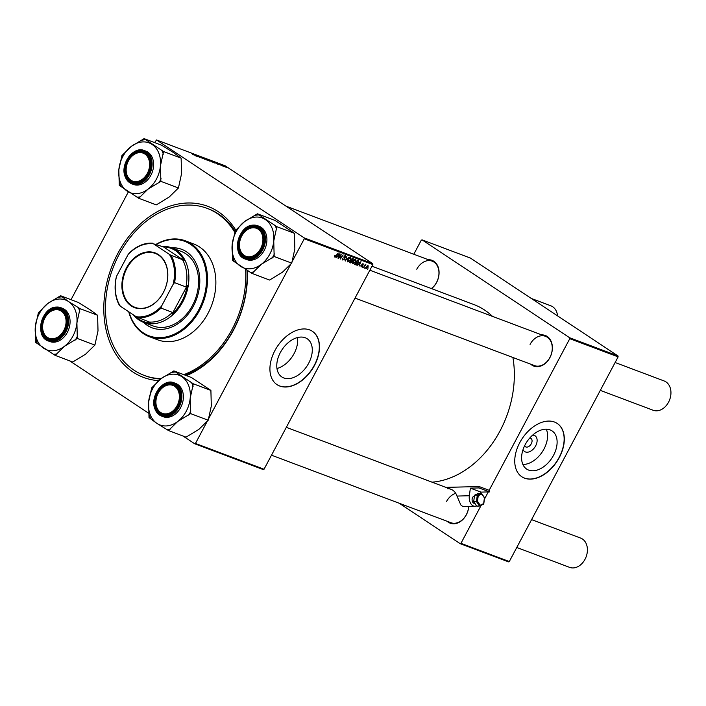 <?xml version="1.0" encoding="UTF-8"?>
<svg xmlns="http://www.w3.org/2000/svg" width="706" height="706" viewBox="0 0 706 706"><rect width="100%" height="100%" fill="white"/><g stroke="black" fill="none" stroke-linecap="round" stroke-linejoin="round"><path stroke-width="1.06" d="M532.677 435.09A9.443 6.142 -56.4 0 1 535.651 445.857A9.443 6.142 -56.4 0 1 528.856 451.955A9.443 6.142 -56.4 0 1 523.031 449.634M524.637 445.733A4.977 3.239 123.6 0 0 525.458 446.748A4.977 3.239 123.6 0 0 531.291 443.756A4.977 3.239 123.6 0 0 530.965 438.452A4.977 3.239 123.6 0 0 529.712 438.082M553.53 455.326A22.927 14.923 123.6 0 0 552.03 430.881A22.927 14.923 123.6 0 0 525.185 444.656A22.927 14.923 123.6 0 0 526.685 469.093A22.927 14.923 123.6 0 0 553.53 455.326M522.881 464.469A22.927 14.923 123.6 0 0 543.991 448.998A22.927 14.923 123.6 0 0 546.285 429.177M559.311 457.55A31.999 20.827 123.6 0 0 557.228 423.441A31.999 20.827 123.6 0 0 519.757 442.662A31.999 20.827 123.6 0 0 521.849 476.779A31.999 20.827 123.6 0 0 559.311 457.55M521.76 476.718A31.999 20.827 123.6 0 0 559.134 457.435A31.999 20.827 123.6 0 0 557.131 423.379M276.973 368.506A22.927 14.923 123.6 0 0 294.12 353.521A22.927 14.923 123.6 0 0 297.5 337.547M280.353 352.532A22.927 14.923 -56.4 0 1 307.198 338.756A22.927 14.923 -56.4 0 1 308.698 363.193A22.927 14.923 -56.4 0 1 281.853 376.969A22.927 14.923 -56.4 0 1 280.353 352.532M314.488 365.426A31.999 20.827 123.6 0 0 312.396 331.308A31.999 20.827 123.6 0 0 274.925 350.538A31.999 20.827 123.6 0 0 277.017 384.646A31.999 20.827 123.6 0 0 314.488 365.426M276.928 384.594A31.999 20.827 123.6 0 0 314.302 365.302A31.999 20.827 123.6 0 0 312.308 331.255M468.793 506.414A16.353 12.284 110.6 0 1 466.348 514.762A16.353 12.284 110.6 0 1 447.136 521.275M271.501 455.193L450.922 522.705A15.647 11.746 -69.4 0 0 466.339 514.63A15.647 11.746 -69.4 0 0 468.696 506.414M455.714 493.309A15.647 11.746 -69.4 0 0 446.536 501.498M541.687 334.882A16.353 12.284 110.6 0 1 549.886 357.651A16.353 12.284 110.6 0 1 530.674 364.164M355.039 298.082L534.46 365.593A15.647 11.746 -69.4 0 0 549.877 357.518A15.647 11.746 -69.4 0 0 545.482 336.312A15.647 11.746 -69.4 0 0 530.074 344.387M428.383 259.729A16.353 12.284 110.6 0 1 436.582 282.497A16.353 12.284 110.6 0 1 431.542 288.622M431.331 288.542A15.647 11.746 -69.4 0 0 436.564 282.365A15.647 11.746 -69.4 0 0 432.178 261.158A15.647 11.746 -69.4 0 0 416.769 269.233M158.691 380.64A91.383 68.623 110.6 0 1 117.805 253.507A91.383 68.623 110.6 0 1 235.839 230.253M247.365 270.566A91.383 68.623 110.6 0 1 233.448 330.214A91.383 68.623 110.6 0 1 186.455 375.636M185.113 375.133A89.247 67.026 -69.4 0 0 233.412 329.817A89.247 67.026 -69.4 0 0 246.95 270.319M235.195 231.286A89.247 67.026 -69.4 0 0 208.376 208.826L207.061 208.332A89.247 67.026 -69.4 0 0 119.155 254.407A89.247 67.026 -69.4 0 0 144.192 375.398A89.247 67.026 -69.4 0 0 161.092 378.654M432.072 482.18A93.166 69.956 -69.4 0 0 500.06 430.863A93.166 69.956 -69.4 0 0 512.909 357.483M221.834 165.689L221.137 165.292L221.834 165.689M223.996 166.501L223.29 166.104L223.996 166.501M212.347 162.124L208.95 160.059L211.818 161.489M216.504 163.677L214.439 162.001L218.401 164.392L216.504 163.677M209.92 161.197L206.055 158.841L209.77 160.994M204.749 159.256L200.716 156.838L204.749 159.256M192.853 154.588L191.794 153.476L194.044 154.985L192.853 154.588M197.98 156.706L195.032 154.693L198.924 156.926L197.009 155.435L199.639 157.332L195.747 155.099L197.98 156.706M264.035 469.243L263.25 469.569L194.679 443.765L195.465 443.439L264.035 469.243L372.847 264.582L304.277 238.778L304.162 237.86L372.733 263.665L225.135 165.769L156.564 139.964L154.57 142.577M304.162 237.86L156.564 139.964M195.447 155.752L193.382 154.076L197.345 156.467L195.447 155.752M202.287 158.338L199.286 156.282L202.216 158.312M207.229 160.2L203.84 158.135L206.699 159.565M218.939 164.383L220.572 165.028L218.939 164.383M214.712 163.007L211.173 160.765L214.783 162.857M225.479 167.066L223.802 166.175L225.02 166.581M223.802 166.175L223.246 165.786M222.761 166.034L220.528 164.533L222.761 166.034M221.543 165.01L221.966 165.566M226.953 167.613L226.247 167.216L226.953 167.613M71.032 299.688L128.351 191.891M194.679 443.765L182.951 435.981M149.028 413.478L69.647 360.828M362.513 267.433L362.919 266.833L362.24 267.247M364.667 268.245L365.073 267.645L364.393 268.059M352.691 263.726L352.894 261.617L354.35 259.843L355.612 259.526L355.639 261.873L352.806 263.832M357.183 265.43L360.978 261.617L359.08 266.136L359.283 264.785L358.198 264.379L356.892 265.235M350.6 262.95L349.364 262.482L352.206 258.317L353.379 258.846L352.206 261.926L350.6 262.95L349.532 262.244M345.419 260.999L346.867 256.304L345.605 260.32L349.091 257.143L345.049 260.752M334.565 256.922L334.9 255.475L335.076 256.56L338.271 253.066L336.188 256.128L334.662 257.002M334.741 255.722L335.076 256.56M338.659 258.458L341.183 254.169L340.433 258.325L343.16 254.91L340.31 259.076L341.06 254.919L338.377 258.272M195.465 443.439L207.52 420.767M208.296 419.311L291.057 263.656M291.834 262.2L304.277 238.778M336.127 257.505L339.921 253.692L338.024 258.219L338.227 256.86L337.133 256.454L335.835 257.311M342.542 259.879L342.728 258.281L343.187 259.614L344.201 259.12L344.034 256.56L345.508 255.722L345.684 257.425L345.225 256.234L344.36 256.649L344.546 259.199L342.701 260.02M342.489 258.811L343.187 259.614M345.331 256.287L344.643 255.846L345.331 256.287M347.573 261.802L347.784 259.693L349.232 257.919L350.494 257.602L350.529 259.949L347.696 261.908M363.025 263.744L363.237 264.979L362.796 264.132L362.231 264.45L362.328 266.33L361.093 266.965L360.925 265.544L361.313 266.577L361.993 266.241L361.869 264.397L363.166 263.815M362.893 264.918L362.354 263.841L362.884 264.176M355.392 264.75L354.483 264.406L357.324 260.24L358.454 260.735L358.207 262.72L355.939 264.829L354.606 264.229M365.867 268.704L365.99 267.292L368.082 265.65L368.117 267.256L365.964 268.783M363.44 267.777L365.178 264.626L365.073 265.368L365.973 264.856L363.158 267.592M367.632 269.357L368.038 268.757L367.349 269.171M509.3 561.535L508.523 561.861L460.171 543.664L460.947 543.338L509.3 561.535L618.121 356.874L569.768 338.686L569.654 337.759L617.997 355.956L470.408 258.061L422.056 239.863L421.27 240.19L413.804 254.239M569.654 337.759L422.056 239.863M460.171 543.664L399.252 503.263M460.947 543.338L481.174 505.302M484.404 499.23L488.287 491.923M489.152 490.308L569.768 338.686M492.444 316.35A93.166 69.956 -69.4 0 0 473.92 304.568L371.983 266.215M617.997 355.956L618.121 356.874M372.733 263.665L372.847 264.582M144.192 375.398L145.507 375.892A89.247 67.026 -69.4 0 0 160.544 379.069M337.044 256.075L338.227 256.86M338.695 254.875L337.583 256.004L338.456 256.34L339.427 254.081L338.412 254.681M348.967 258.122L348.129 261.476L350.529 259.949M350.229 259.773L350.317 258.158L349.611 257.69L350.211 258.105L349.302 258.343M347.37 260.973L347.952 261.361M347.37 260.982L348.129 261.476M351.023 260.055L352.294 260.893M352.197 258.925L351.314 260.223L352.956 259.887L351.923 258.74M351.994 258.625L352.956 259.887M350.979 260.708L350.026 262.12L350.953 262.438L351.897 261.794L350.705 260.523M351.844 261.061L350.811 260.364L351.897 261.794M361.781 265.227L362.478 265.694M358.101 264L359.283 264.785M359.751 262.8L358.639 263.929L359.513 264.265L360.484 261.997L359.469 262.606M354.739 264.035L355.939 264.829M357.315 260.849L355.136 264.044L357.907 262.57L358.145 261.246L357.033 260.664M354.421 260.276L353.203 261.758L353.247 263.4L355.347 261.705L355.33 260.029L354.085 260.046M354.712 259.623L355.427 260.082L354.721 259.614M367.852 266.038L366.335 267.362L366.29 268.448L367.8 267.133L367.376 265.721L367.852 266.038M194.265 154.693L195.641 155.479L194.203 154.808M204.634 158.4L206.884 159.962L204.325 158.347M206.84 160.041L206.39 159.344M206.69 159.185L208.42 160.085L206.646 159.265M207.82 159.997L209.603 160.968L207.776 160.077M215.321 162.618L216.707 163.404L215.259 162.733M211.809 161.109L214.227 162.715L211.765 161.189M214.183 162.804L213.962 162.186M209.744 160.324L211.994 161.886L209.444 160.271M211.959 161.965L211.5 161.277M223.625 165.769L225.188 166.881L224.049 166.334M225.161 166.934L224.737 166.378M158.206 393.127A14.932 11.217 -69.4 0 0 160.686 412.498A14.932 11.217 -69.4 0 0 177.1 405.659A14.932 11.217 -69.4 0 0 174.62 386.288A14.932 11.217 -69.4 0 0 158.206 393.127M177.991 406.126A15.647 11.746 110.6 0 1 162.583 414.201A15.647 11.746 110.6 0 1 158.188 392.995A15.647 11.746 110.6 0 1 173.605 384.92A15.647 11.746 110.6 0 1 177.991 406.126M516.774 547.485L569.601 567.368A15.647 11.746 -69.4 0 0 585.018 559.284A15.647 11.746 -69.4 0 0 580.623 538.078L531.583 519.625M44.893 317.974A14.932 11.217 -69.4 0 0 47.381 337.344A14.932 11.217 -69.4 0 0 63.796 330.505A14.932 11.217 -69.4 0 0 61.316 311.143A14.932 11.217 -69.4 0 0 44.893 317.974M64.687 330.973A15.647 11.746 110.6 0 1 49.279 339.048A15.647 11.746 110.6 0 1 44.884 317.841A15.647 11.746 110.6 0 1 60.292 309.766A15.647 11.746 110.6 0 1 64.687 330.973M600.312 390.374L653.138 410.257A15.647 11.746 -69.4 0 0 668.556 402.173A15.647 11.746 -69.4 0 0 664.161 380.966L615.12 362.513M260.638 248.547A14.932 11.217 -69.4 0 0 258.158 229.176A14.932 11.217 -69.4 0 0 241.743 236.016A14.932 11.217 -69.4 0 0 244.223 255.387A14.932 11.217 -69.4 0 0 260.638 248.547M241.734 235.883A15.647 11.746 110.6 0 1 257.143 227.809A15.647 11.746 110.6 0 1 261.529 249.015A15.647 11.746 110.6 0 1 246.12 257.09A15.647 11.746 110.6 0 1 241.734 235.883M147.333 173.394A14.932 11.217 -69.4 0 0 144.854 154.023A14.932 11.217 -69.4 0 0 128.439 160.862A14.932 11.217 -69.4 0 0 130.919 180.233A14.932 11.217 -69.4 0 0 147.333 173.394M128.421 160.73A15.647 11.746 110.6 0 1 143.83 152.655A15.647 11.746 110.6 0 1 148.225 173.861A15.647 11.746 110.6 0 1 132.816 181.936A15.647 11.746 110.6 0 1 128.421 160.73M557.563 315.864A15.647 11.746 -69.4 0 0 550.856 305.813L531.327 298.462M173.861 370.897L191.45 377.516L210.9 390.418L211.315 405.994L208.208 420.238L190.629 413.619L190.214 398.052L193.32 383.808L173.861 370.897L161.03 378.69L151.711 387.815L148.604 402.058L149.019 417.625L156.988 423.423A26.634 19.997 110.6 0 1 150.228 414.704A26.634 19.997 110.6 0 1 148.604 402.058A26.634 19.997 110.6 0 1 161.03 378.69A26.634 19.997 110.6 0 1 181.83 376.686A26.634 19.997 110.6 0 1 190.214 398.052A26.634 19.997 110.6 0 1 177.788 421.42L190.629 413.619M149.257 414.969A29.475 22.133 -69.4 0 0 149.937 416.928A29.475 22.133 -69.4 0 0 150.749 418.782M155.867 408.386A16.353 12.284 110.6 0 1 162.504 386.27A16.353 12.284 110.6 0 1 179.439 390.4A16.353 12.284 110.6 0 1 172.802 412.516A16.353 12.284 110.6 0 1 155.867 408.386M179.359 390.956A15.647 11.746 -69.4 0 0 173.605 384.92A15.647 11.746 -69.4 0 0 159.627 390.683A15.647 11.746 -69.4 0 0 156.82 408.165A15.647 11.746 -69.4 0 0 162.583 414.201A15.647 11.746 -69.4 0 0 176.553 408.43A15.647 11.746 -69.4 0 0 179.359 390.956M163.148 416.699A17.782 13.352 -69.4 0 0 179.033 410.142A17.782 13.352 -69.4 0 0 182.219 390.277A17.782 13.352 -69.4 0 0 175.67 383.42L174.179 382.855A17.782 13.352 110.6 0 1 180.727 389.712A17.782 13.352 110.6 0 1 177.533 409.577A17.782 13.352 110.6 0 1 161.656 416.134A17.782 13.352 110.6 0 1 155.108 409.268A17.782 13.352 110.6 0 1 158.294 389.412A17.782 13.352 110.6 0 1 174.179 382.855C163.104 377.781 149.354 396.843 155.02 409.189C156.405 412.622 158.621 414.934 161.656 416.134L163.148 416.699M208.208 420.238L198.889 429.354L186.057 437.155L168.478 430.536L177.788 421.42A26.634 19.997 -69.4 0 1 156.988 423.423L168.478 430.536M210.9 390.418L193.32 383.808M193.082 386.464A29.475 22.133 -69.4 0 0 191.582 382.652M175.6 372.053A29.475 22.133 -69.4 0 0 171.885 372.406M153.687 386.306A29.475 22.133 -69.4 0 0 151.472 390.471M166.74 429.38A29.475 22.133 -69.4 0 0 170.446 429.027M188.652 415.128A29.475 22.133 -69.4 0 0 190.867 410.963M47.726 303.545A26.634 19.997 110.6 0 1 58.439 299.079A26.634 19.997 110.6 0 1 68.526 301.541L60.557 295.743L47.726 303.545L38.406 312.661L35.3 326.904L35.715 342.481L55.165 355.383L64.484 346.267L77.325 338.474L76.91 322.898L80.016 308.654L68.526 301.541A26.634 19.997 110.6 0 1 76.91 322.898A26.634 19.997 110.6 0 1 64.484 346.267A26.634 19.997 110.6 0 1 43.684 348.27A26.634 19.997 110.6 0 1 35.3 326.904A26.634 19.997 -69.4 0 1 47.726 303.545M62.296 296.899A29.475 22.133 -69.4 0 0 60.442 296.988A29.475 22.133 -69.4 0 0 58.58 297.252M55.783 308.381A16.353 12.284 110.6 0 1 67.123 323.013A16.353 12.284 110.6 0 1 52.915 340.107A16.353 12.284 110.6 0 1 41.566 325.475A16.353 12.284 110.6 0 1 55.783 308.381M53.418 339.577A15.647 11.746 -69.4 0 0 66.576 325.907A15.647 11.746 -69.4 0 0 60.292 309.766A15.647 11.746 -69.4 0 0 56.153 309.237A15.647 11.746 -69.4 0 0 42.995 322.907A15.647 11.746 -69.4 0 0 49.279 339.048A15.647 11.746 -69.4 0 0 53.418 339.577M49.844 341.545A17.782 13.352 -69.4 0 0 54.547 342.145A17.782 13.352 -69.4 0 0 69.506 326.613A17.782 13.352 -69.4 0 0 62.366 308.266L60.875 307.701A17.782 13.352 110.6 0 1 68.014 326.048A17.782 13.352 110.6 0 1 53.056 341.58A17.782 13.352 110.6 0 1 48.352 340.98A17.782 13.352 110.6 0 1 41.213 322.633A17.782 13.352 110.6 0 1 56.171 307.101A17.782 13.352 110.6 0 1 60.875 307.701L56.092 307.092C41.151 307.498 34.382 336.841 48.352 340.98L49.844 341.545M80.016 308.654L97.596 315.264L89.627 309.475L78.137 302.362L60.557 295.743M97.596 315.264L98.01 330.84L94.904 345.084L77.325 338.474M94.904 345.084L85.585 354.2L72.753 362.001L55.165 355.383M53.435 354.235A29.475 22.133 -69.4 0 0 57.142 353.874M75.348 339.974A29.475 22.133 -69.4 0 0 77.563 335.809M79.778 311.311A29.475 22.133 -69.4 0 0 78.278 307.498M40.383 311.152A29.475 22.133 -69.4 0 0 38.168 315.317M35.953 339.815A29.475 22.133 -69.4 0 0 37.444 343.628M257.399 213.786L274.987 220.404L294.437 233.307L276.858 226.697L257.399 213.786L244.567 221.578L235.248 230.703L232.142 244.947L232.556 260.514L252.016 273.425L261.326 264.309A26.634 19.997 110.6 0 1 250.612 268.765A26.634 19.997 110.6 0 1 240.525 266.312A26.634 19.997 110.6 0 1 232.142 244.947A26.634 19.997 110.6 0 1 244.567 221.578A26.634 19.997 110.6 0 1 265.368 219.575A26.634 19.997 110.6 0 1 273.751 240.94L276.858 226.697M250.277 272.269A29.475 22.133 -69.4 0 0 252.121 272.189A29.475 22.133 -69.4 0 0 253.983 271.916M249.756 258.14A16.353 12.284 110.6 0 1 238.416 243.517A16.353 12.284 110.6 0 1 252.624 226.423A16.353 12.284 110.6 0 1 263.965 241.055A16.353 12.284 110.6 0 1 249.756 258.14M253.004 227.279A15.647 11.746 -69.4 0 0 239.837 240.94A15.647 11.746 -69.4 0 0 246.12 257.09A15.647 11.746 -69.4 0 0 250.259 257.619A15.647 11.746 -69.4 0 0 263.426 243.949A15.647 11.746 -69.4 0 0 257.143 227.809A15.647 11.746 -69.4 0 0 253.004 227.279M251.389 260.187A17.782 13.352 -69.4 0 0 266.347 244.655A17.782 13.352 -69.4 0 0 259.208 226.308L257.716 225.744A17.782 13.352 110.6 0 1 264.856 244.091A17.782 13.352 110.6 0 1 249.898 259.623A17.782 13.352 110.6 0 1 245.194 259.023A17.782 13.352 110.6 0 1 238.054 240.675A17.782 13.352 110.6 0 1 253.013 225.143A17.782 13.352 110.6 0 1 257.716 225.744L252.933 225.135C237.993 225.541 231.224 254.875 245.194 259.023L246.685 259.587A17.782 13.352 -69.4 0 0 251.389 260.187M294.437 233.307L294.852 248.883L291.746 263.126L282.426 272.242L269.595 280.044L252.016 273.425M291.746 263.126L274.166 256.507L273.751 240.94A26.634 19.997 -69.4 0 1 261.326 264.309L274.166 256.507M259.137 214.942A29.475 22.133 -69.4 0 0 255.422 215.295M237.225 229.194A29.475 22.133 -69.4 0 0 235.01 233.359M232.795 257.858A29.475 22.133 -69.4 0 0 234.286 261.67M272.189 258.017A29.475 22.133 -69.4 0 0 274.405 253.851M276.62 229.353A29.475 22.133 -69.4 0 0 275.128 225.541M152.064 144.43A26.634 19.997 110.6 0 1 158.824 153.149A26.634 19.997 110.6 0 1 160.447 165.786L163.554 151.543L144.095 138.632L131.263 146.433L121.944 155.549L118.837 169.793L119.252 185.369L138.703 198.271L148.022 189.155L160.862 181.363L160.447 165.786A26.634 19.997 110.6 0 1 148.022 189.155A26.634 19.997 110.6 0 1 127.221 191.158A26.634 19.997 110.6 0 1 118.837 169.793A26.634 19.997 110.6 0 1 131.263 146.433A26.634 19.997 -69.4 0 1 152.064 144.43M163.315 154.199A29.475 22.133 -69.4 0 0 162.636 152.24A29.475 22.133 -69.4 0 0 161.815 150.387M149.663 158.135A16.353 12.284 110.6 0 1 143.036 180.251A16.353 12.284 110.6 0 1 126.1 176.129A16.353 12.284 110.6 0 1 132.737 154.014A16.353 12.284 110.6 0 1 149.663 158.135M127.054 175.9A15.647 11.746 -69.4 0 0 132.816 181.936A15.647 11.746 -69.4 0 0 146.786 176.165A15.647 11.746 -69.4 0 0 149.593 158.691A15.647 11.746 -69.4 0 0 143.83 152.655A15.647 11.746 -69.4 0 0 129.86 158.426A15.647 11.746 -69.4 0 0 127.054 175.9M125.262 176.809A17.782 13.352 110.6 0 1 128.598 157.05A17.782 13.352 110.6 0 1 144.412 150.59C133.337 145.524 119.588 164.577 125.253 176.932C126.639 180.357 128.845 182.677 131.89 183.869L133.381 184.434A17.782 13.352 -69.4 0 0 149.266 177.877A17.782 13.352 -69.4 0 0 152.452 158.012A17.782 13.352 -69.4 0 0 145.904 151.155L144.412 150.59A17.782 13.352 110.6 0 1 150.952 157.447A17.782 13.352 110.6 0 1 147.766 177.312A17.782 13.352 110.6 0 1 131.89 183.869A17.782 13.352 110.6 0 1 125.341 177.012M144.095 138.632L161.674 145.251L173.164 152.364L181.133 158.153L163.554 151.543M181.133 158.153L181.548 173.729L178.441 187.972L160.862 181.363M178.441 187.972L169.122 197.089L156.291 204.89L138.703 198.271M119.49 182.704A29.475 22.133 -69.4 0 0 120.982 186.516M136.973 197.124A29.475 22.133 -69.4 0 0 140.679 196.762M158.885 182.863A29.475 22.133 -69.4 0 0 161.1 178.697M145.833 139.788A29.475 22.133 -69.4 0 0 142.118 140.141M123.921 154.04A29.475 22.133 -69.4 0 0 121.706 158.206M143.521 322.333A41.963 31.505 -69.4 0 0 152.055 327.822A41.963 31.505 -69.4 0 0 193.382 306.166A41.963 31.505 -69.4 0 0 181.61 249.289A41.963 31.505 -69.4 0 0 171.576 247.788M181.83 249.368A41.963 31.505 -69.4 0 0 172.017 247.956M129.004 311.973A50.497 37.912 -69.4 0 0 160.368 337.644A50.497 37.912 -69.4 0 0 198.783 309.749A50.497 37.912 -69.4 0 0 199.542 253.622A50.497 37.912 -69.4 0 0 156.282 244.514M155.982 244.4A51.203 38.451 110.6 0 1 185.307 240.799A51.203 38.451 110.6 0 1 199.674 310.208A51.203 38.451 110.6 0 1 149.24 336.647A51.203 38.451 110.6 0 1 128.73 311.787M149.24 336.647L157.588 339.789A51.203 38.451 -69.4 0 0 208.023 313.349A51.203 38.451 -69.4 0 0 193.656 243.941L185.307 240.799M183.798 374.639A89.247 67.026 -69.4 0 0 232.097 329.323A89.247 67.026 -69.4 0 0 245.609 269.515M161.4 246.438A39.827 29.908 110.6 0 1 171.629 247.806L181.301 251.451A39.827 29.908 110.6 0 1 192.473 305.433A39.827 29.908 110.6 0 1 153.246 325.995L143.574 322.351A39.827 29.908 110.6 0 1 139.029 320.021A39.827 29.908 110.6 0 1 133.478 314.938M235.063 232.742A89.247 67.026 -69.4 0 0 207.061 208.332M143.962 322.501A41.963 31.505 -69.4 0 0 152.275 327.911M158.488 254.637A29.228 21.948 110.6 0 1 163.351 292.549A29.228 21.948 110.6 0 1 131.219 305.927A29.228 21.948 110.6 0 1 126.365 268.015A29.228 21.948 110.6 0 1 158.488 254.637M131.687 305.654A28.805 21.63 -69.4 0 0 134.978 307.339A28.805 21.63 -69.4 0 0 164.427 290.272A28.805 21.63 -69.4 0 0 158.559 255.113A28.805 21.63 -69.4 0 0 155.267 253.428A28.805 21.63 -69.4 0 0 125.818 270.495A28.805 21.63 -69.4 0 0 131.687 305.654M134.943 315.909A39.112 29.37 -69.4 0 0 138.914 319.236A39.112 29.37 -69.4 0 0 150.89 322.951L149.31 322.033A38.406 28.84 -69.4 0 0 172.458 312.396L172.061 314.135L187.266 285.542L185.987 286.945A38.406 28.84 -69.4 0 0 182.492 259.64L184.063 260.558A39.112 29.37 -69.4 0 0 175.415 250.595A39.112 29.37 -69.4 0 0 163.439 246.879L153.537 243.844A37.692 28.302 -69.4 0 0 128.192 254.389L116.525 276.328A37.692 28.302 -69.4 0 0 120.355 306.236L136.179 316.729A37.692 28.302 -69.4 0 0 161.524 306.175L173.191 284.236A37.692 28.302 -69.4 0 0 169.352 254.336L153.537 243.844M171.629 247.806A39.827 29.908 110.6 0 1 176.182 250.136A39.827 29.908 110.6 0 1 184.292 298.753A39.827 29.908 110.6 0 1 143.574 322.351M184.063 260.558L163.439 246.879M172.061 314.135A39.112 29.37 -69.4 0 0 187.266 285.542M169.352 254.336L171.064 255.343A38.406 28.84 110.6 0 1 174.559 282.647L173.191 284.236M182.492 259.64L171.064 255.343M128.192 254.389L129.56 252.801A38.406 28.84 110.6 0 1 152.708 243.164M120.355 306.236L119.526 305.557A38.406 28.84 110.6 0 1 116.031 278.252L116.525 276.328M149.31 322.033L136.179 316.729M185.987 286.945L174.559 282.647M161.524 306.175L161.03 308.098A38.406 28.84 110.6 0 1 137.882 317.735M172.458 312.396L161.03 308.098M474.414 496.247L474.247 496.256A3.556 2.25 88.6 0 0 472.137 498.983A3.556 2.25 88.6 0 0 474.423 503.36L474.891 503.352M476.541 505.778A8.534 5.392 -91.4 0 1 474.829 506.264A8.534 5.392 -91.4 0 1 469.34 495.744L470.381 488.137L480.927 492.108L480.768 493.282M447.516 488.711A15.647 11.746 110.6 0 1 450.957 489.284A15.647 11.746 110.6 0 1 456.985 496.062L460.736 504.816A8.534 5.392 -91.4 0 0 464.098 506.537L474.829 506.264M445.892 487.378L479.136 486.54L478.95 487.925L470.381 488.137M478.95 487.925L489.505 491.897L489.69 490.511L479.136 486.54M489.505 491.897L480.927 492.108M474.556 495.206L478.509 493.335L481.263 493.265L477.318 495.135L478.253 495.691L477.485 501.278L480.186 505.231L479.524 506.043L476.771 506.114L473.691 501.595L476.444 501.525L477.318 495.135L474.556 495.206L473.691 501.595M477.485 501.278L476.444 501.525L479.524 506.043L483.628 504.137M484.351 497.783L481.263 493.265L481.704 494.05L478.253 495.691M480.186 505.231L483.645 503.59L483.478 504.172L479.877 505.875M483.645 503.59L484.404 498.004M343.822 257.249L344.59 257.752M361.737 264.768L362.24 265.094M155.152 408.942A17.35 13.035 -69.4 0 0 173.111 413.31A17.35 13.035 -69.4 0 0 180.154 389.853A17.35 13.035 -69.4 0 0 162.195 385.476A17.35 13.035 -69.4 0 0 155.152 408.942M55.871 307.419A17.35 13.035 -69.4 0 0 40.789 325.545A17.35 13.035 -69.4 0 0 52.826 341.069A17.35 13.035 -69.4 0 0 67.9 322.933A17.35 13.035 -69.4 0 0 55.871 307.419M249.668 259.111A17.35 13.035 -69.4 0 0 264.75 240.975A17.35 13.035 -69.4 0 0 252.713 225.452A17.35 13.035 -69.4 0 0 237.631 243.588A17.35 13.035 -69.4 0 0 249.668 259.111M150.387 157.588A17.35 13.035 -69.4 0 0 132.419 153.211A17.35 13.035 -69.4 0 0 125.386 176.676A17.35 13.035 -69.4 0 0 143.344 181.045A17.35 13.035 -69.4 0 0 150.387 157.588M456.985 496.062L469.34 495.744M352.947 259.226L352.012 258.599M286.318 427.333L450.957 489.284M545.482 336.312L369.856 270.221M286.054 206.17L432.178 261.158M481.598 493.45L484.59 497.836M484.59 497.854L483.76 503.96"/></g></svg>

